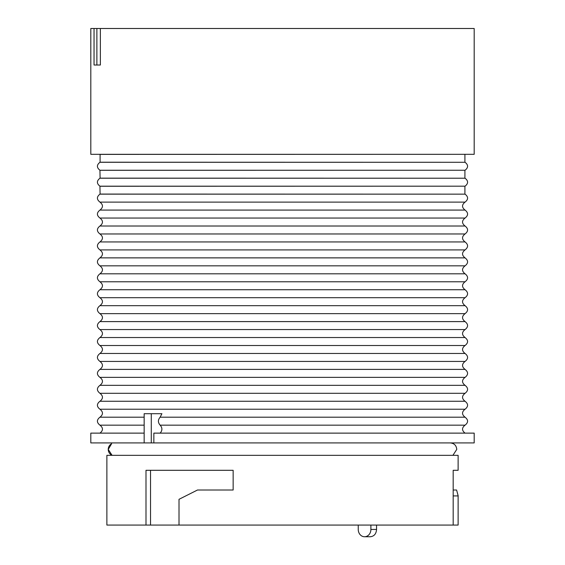 <?xml version="1.0" encoding="UTF-8"?>
<svg xmlns="http://www.w3.org/2000/svg" width="565" height="565" viewBox="0 0 565 565"><rect width="100%" height="100%" fill="white"/><g stroke="black" fill="none" stroke-linecap="round" stroke-linejoin="round"><path stroke-width="0.85" d="M145.735 28.497L136.97 28.497M179.635 28.497L170.87 28.497M320.786 28.497L312.021 28.497M428.03 28.497L419.265 28.497M252.979 28.497L244.214 28.497M394.13 28.497L385.365 28.497M144.153 433.129L90.81 433.129L90.81 442.911L144.153 442.911L144.153 413.7L161.901 413.7L160.149 417.196L465.059 417.196C461.711 414.541 461.711 411.885 465.059 409.23L99.941 409.23C96.587 406.574 96.587 403.918 99.941 401.263C103.289 398.608 103.289 395.952 99.941 393.297C96.587 390.641 96.587 387.986 99.941 385.33C103.289 382.675 103.289 380.019 99.941 377.364C96.587 374.708 96.587 372.053 99.941 369.397C103.289 366.742 103.289 364.086 99.941 361.43C96.587 358.775 96.587 356.12 99.941 353.464C103.289 350.816 103.289 348.16 99.941 345.505C96.587 342.849 96.587 340.194 99.941 337.538C103.289 334.883 103.289 332.227 99.941 329.572C96.587 326.916 96.587 324.261 99.941 321.605C103.289 318.95 103.289 316.294 99.941 313.639C96.587 310.983 96.587 308.328 99.941 305.672C103.289 303.017 103.289 300.361 99.941 297.706C96.587 295.05 96.587 292.395 99.941 289.739C103.289 287.084 103.289 284.428 99.941 281.773C96.587 279.117 96.587 276.462 99.941 273.806C103.289 271.151 103.289 268.495 99.941 265.84C96.587 263.184 96.587 260.529 99.941 257.873C103.289 255.218 103.289 252.562 99.941 249.907C96.587 247.251 96.587 244.596 99.941 241.94C103.289 239.285 103.289 236.629 99.941 233.974C96.587 231.318 96.587 228.663 99.941 226.014C103.289 223.359 103.289 220.703 99.941 218.048C96.587 215.392 96.587 212.737 99.941 210.081C103.289 207.426 103.289 204.77 99.941 202.115C96.587 199.459 96.587 196.804 99.941 194.148L465.059 194.148L100.083 194.078L99.941 186.182C96.587 183.526 96.587 180.871 99.941 178.215L465.059 178.215L100.083 178.145L99.941 170.249C96.587 167.593 96.587 164.938 99.941 162.282L465.059 162.282L100.083 162.212L100.083 154.386L465.059 154.316M100.083 186.252L465.059 186.182L99.941 186.182M100.083 170.319L465.059 170.249L99.941 170.249M453.179 525.069L453.179 470.299L458.123 470.299L458.123 455.326L106.877 455.326L106.877 525.069L458.123 525.069L458.123 495.597L456.584 490.017L453.179 490.017M145.996 525.069L145.996 470.299L233.147 470.299L233.147 490.017L197.489 490.017L179.013 499.312L179.013 525.069M376.558 525.069L376.558 529.447L370.894 529.447A7.303 6.321 90 0 1 364.573 536.75A7.303 6.321 90 0 1 358.245 529.447L358.245 525.069M364.573 536.75L370.308 536.75C374.129 536.312 376.212 533.883 376.558 529.447M453.179 495.915L458.116 495.915M150.537 525.069L150.537 470.299M153.85 442.911L474.19 442.911L474.19 433.129L153.85 433.129L153.85 442.911L144.153 442.911M151.286 413.7L151.286 442.911M160.149 417.196C157.84 419.852 157.84 422.507 160.149 425.163C162.466 427.818 162.466 430.474 160.149 433.129M94.044 28.497L94.044 65.01L96.876 65.01L96.876 28.497L474.19 28.497L474.19 154.316L90.81 154.316L90.81 28.497L96.876 28.497M100.372 28.497L100.372 65.01L96.876 65.01M370.894 525.069L370.894 529.447M108.24 449.408A6.49 6.49 90 0 1 111.623 443.709L108.24 449.408L112.075 455.326A6.49 6.49 90 0 1 108.24 449.408M99.941 409.23C103.289 411.885 103.289 414.541 99.941 417.196L144.153 417.196M160.149 425.163L465.059 425.163C461.711 427.818 461.711 430.474 465.059 433.129M99.941 433.129C103.289 430.474 103.289 427.818 99.941 425.163L144.153 425.163M99.941 393.297L465.059 393.297C461.711 395.952 461.711 398.608 465.059 401.263L99.941 401.263M99.941 377.364L465.059 377.364C461.711 380.019 461.711 382.675 465.059 385.33L99.941 385.33M99.941 361.43L465.059 361.43C461.711 364.086 461.711 366.742 465.059 369.397L99.941 369.397M99.941 345.505L465.059 345.505C461.711 348.16 461.711 350.816 465.059 353.464L99.941 353.464M99.941 329.572L465.059 329.572C461.711 332.227 461.711 334.883 465.059 337.538L99.941 337.538M99.941 313.639L465.059 313.639C461.711 316.294 461.711 318.95 465.059 321.605L99.941 321.605M99.941 297.706L465.059 297.706C461.711 300.361 461.711 303.017 465.059 305.672L99.941 305.672M99.941 281.773L465.059 281.773C461.711 284.428 461.711 287.084 465.059 289.739L99.941 289.739M99.941 265.84L465.059 265.84C461.711 268.495 461.711 271.151 465.059 273.806L99.941 273.806M99.941 249.907L465.059 249.907C461.711 252.562 461.711 255.218 465.059 257.873L99.941 257.873M99.941 233.974L465.059 233.974C461.711 236.629 461.711 239.285 465.059 241.94L99.941 241.94M99.941 218.048L465.059 218.048C461.711 220.703 461.711 223.359 465.059 226.014L99.941 226.014M99.941 202.115L465.059 202.115C461.711 204.77 461.711 207.426 465.059 210.081L99.941 210.081M464.917 162.212L464.917 154.386M464.917 194.078L464.917 186.252M464.917 178.145L464.917 170.319M458.123 495.597L458.123 525.069M465.059 417.196C468.413 419.852 468.413 422.507 465.059 425.163M99.941 417.196C96.587 419.852 96.587 422.507 99.941 425.163M465.059 401.263C468.413 403.918 468.413 406.574 465.059 409.23M465.059 385.33C468.413 387.986 468.413 390.641 465.059 393.297M465.059 369.397C468.413 372.053 468.413 374.708 465.059 377.364M465.059 353.464C468.413 356.12 468.413 358.775 465.059 361.43M465.059 337.538C468.413 340.194 468.413 342.849 465.059 345.505M465.059 321.605C468.413 324.261 468.413 326.916 465.059 329.572M465.059 305.672C468.413 308.328 468.413 310.983 465.059 313.639M465.059 289.739C468.413 292.395 468.413 295.05 465.059 297.706M465.059 273.806C468.413 276.462 468.413 279.117 465.059 281.773M465.059 257.873C468.413 260.529 468.413 263.184 465.059 265.84M465.059 241.94C468.413 244.596 468.413 247.251 465.059 249.907M465.059 226.014C468.413 228.663 468.413 231.318 465.059 233.974M465.059 210.081C468.413 212.737 468.413 215.392 465.059 218.048M465.059 194.148C468.413 196.804 468.413 199.459 465.059 202.115M465.059 178.215C468.413 180.871 468.413 183.526 465.059 186.182M465.059 162.282C468.413 164.938 468.413 167.593 465.059 170.249M450.27 442.911C454.211 443.299 456.379 445.46 456.76 449.408L452.925 455.326"/></g></svg>

